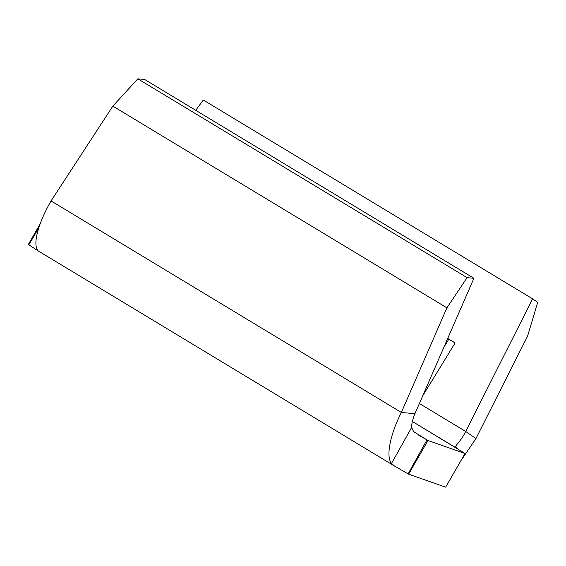 <?xml version="1.0" encoding="UTF-8"?>
<svg xmlns="http://www.w3.org/2000/svg" width="566" height="566" viewBox="0 0 566 566"><rect width="100%" height="100%" fill="white"/><g stroke="black" fill="none" stroke-linecap="round" stroke-linejoin="round"><path stroke-width="0.85" d="M418.649 435.127L426.962 439.916L408.107 473.876L408.617 474.188L427.974 440.525L426.962 439.916L408.107 473.876L399.851 469.122L408.617 474.188L445.683 487.163L465.033 453.5L427.974 440.525L413.626 431.639L411.659 427.429C411.588 423.609 412.685 419.031 414.956 413.704L473.912 278.281L144.627 79.459L473.912 278.281L467.113 277.658L137.828 78.837L144.627 79.459L137.828 78.837L112.846 106.125L51.053 200.937L112.846 106.125L446.907 307.833L401.365 412.458L51.053 200.937C38.573 222.339 32.934 243.295 37.441 249.748L37.554 250.497L28.816 244.859L35.276 248.99M457.576 448.774L455.75 446.39L457.569 443.503C460.342 440.673 463.059 436.669 465.719 431.476L475.949 438.572L527.604 336.091L475.949 438.572L465.719 431.476L532.585 298.827L203.3 100.005L195.744 110.32L203.3 100.005L532.585 298.827L465.719 431.476L419.399 403.508L465.719 431.476C463.059 436.669 460.342 440.673 457.569 443.503L455.75 446.39L457.554 448.76L412.352 421.465L460.108 450.458M532.585 298.827L537.7 302.371L527.604 336.091L537.7 302.371L532.585 298.827M422.781 395.733L455.128 342.932L447.713 338.454L455.128 342.932L422.781 395.733M28.3 244.554L28.816 244.859L28.3 244.554L40.052 224.122L28.3 244.554M473.912 278.281L414.956 413.704L401.365 412.458L446.907 307.833L467.113 277.658L473.912 278.281M37.441 249.748C32.934 243.295 38.573 222.339 51.053 200.937L401.365 412.458C390.13 434.603 385.729 456.316 391.481 463.519L394.53 466.037L399.851 469.122L394.53 466.037L391.481 463.519L411.659 427.429L391.481 463.519C385.729 456.316 390.13 434.603 401.365 412.458L414.956 413.704C412.685 419.031 411.588 423.609 411.659 427.429L411.687 427.762M475.949 438.572L460.901 460.689L475.949 438.572M112.846 106.125L137.828 78.837L467.113 277.658L446.907 307.833L112.846 106.125M443.893 347.241L448.725 339.345L455.128 342.932L448.725 339.345L443.893 347.241M447.628 338.652L448.725 339.345L447.628 338.652M38.75 227.928L28.816 244.859L38.757 227.9M465.033 453.5L445.683 487.163L408.617 474.188L427.974 440.525L465.033 453.5M464.021 452.892L460.653 450.805M395.634 466.724L37.229 250.321"/></g></svg>

